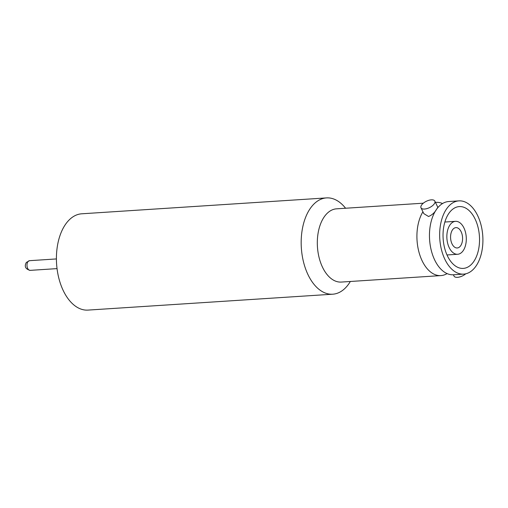 <?xml version="1.0" encoding="UTF-8"?>
<svg xmlns="http://www.w3.org/2000/svg" width="508" height="508" viewBox="0 0 508 508"><rect width="100%" height="100%" fill="white"/><g stroke="black" fill="none" stroke-linecap="round" stroke-linejoin="round"><path stroke-width="0.76" d="M420.999 207.791L423.824 213.633L428.542 216.491C432.01 215.075 434.702 212.642 436.607 209.201L437.845 207.347L434.829 201.105A7.683 3.537 154.2 0 1 432.162 205.975A7.683 3.537 154.2 0 1 424.491 209.048A7.683 3.537 154.2 0 1 420.999 207.791A7.683 3.537 154.2 0 1 423.666 202.921A7.683 3.537 154.2 0 1 431.33 199.847A7.683 3.537 154.2 0 1 434.829 201.105M350.342 281.476A48.254 28.327 -93.7 0 1 348.253 284.62A48.254 28.327 -93.7 0 1 332.74 294.202A48.254 28.327 -93.7 0 1 303.555 262.141A48.254 28.327 -93.7 0 1 310.966 207.48A48.254 28.327 -93.7 0 1 326.485 197.904A48.254 28.327 -93.7 0 1 345.586 208.236M326.485 197.904L81.724 213.798A48.254 28.327 86.3 0 0 66.205 223.38A48.254 28.327 86.3 0 0 58.795 278.041A48.254 28.327 86.3 0 0 87.979 310.096L332.74 294.202M447.091 273.596A36.697 21.546 -93.7 0 1 440.919 275.596L341.319 282.067A36.697 21.546 -93.7 0 1 322.605 267.411A36.697 21.546 -93.7 0 1 324.764 216.11A36.697 21.546 -93.7 0 1 336.563 208.826L423.335 203.187M440.919 275.596A36.697 21.546 -93.7 0 1 422.205 260.941A36.697 21.546 -93.7 0 1 422.923 211.779M436.162 202.355L435.458 202.4A36.697 21.546 -93.7 0 1 436.162 202.355A36.697 21.546 -93.7 0 1 442.538 203.543M453.384 274.784L454.012 276.079A7.683 3.537 -25.8 0 0 457.505 277.336A7.683 3.537 -25.8 0 0 465.728 273.812M463.664 274.117L453.466 274.777A36.697 21.546 -93.7 0 1 434.753 260.128A36.697 21.546 -93.7 0 1 430.943 222.39A36.697 21.546 -93.7 0 1 448.71 201.536L458.902 200.876A36.697 21.546 -93.7 0 1 477.622 215.532A36.697 21.546 -93.7 0 1 481.432 253.27A36.697 21.546 -93.7 0 1 463.664 274.117A36.697 21.546 -93.7 0 1 444.951 259.467A36.697 21.546 -93.7 0 1 441.141 221.723A36.697 21.546 -93.7 0 1 458.902 200.876M475.069 218.961A30.969 18.18 -93.7 0 1 478.282 250.806A30.969 18.18 -93.7 0 1 463.29 268.402A30.969 18.18 -93.7 0 1 447.497 256.038A30.969 18.18 -93.7 0 1 444.284 224.187A30.969 18.18 -93.7 0 1 459.276 206.591A30.969 18.18 -93.7 0 1 475.069 218.961M449.231 247.682A16.504 9.69 -93.7 0 1 447.516 230.708A16.504 9.69 -93.7 0 1 455.511 221.336A16.504 9.69 -93.7 0 1 463.925 227.921A16.504 9.69 -93.7 0 1 465.639 244.894A16.504 9.69 -93.7 0 1 457.651 254.273A16.504 9.69 -93.7 0 1 449.231 247.682M461.118 231.699A10.192 5.988 -93.7 0 1 462.172 242.183A10.192 5.988 -93.7 0 1 457.238 247.974A10.192 5.988 -93.7 0 1 452.037 243.904A10.192 5.988 -93.7 0 1 450.983 233.42A10.192 5.988 -93.7 0 1 455.917 227.628A10.192 5.988 -93.7 0 1 461.118 231.699M30.156 270.364C25.419 269.075 24.149 266.433 26.352 262.426L29.527 260.68A4.851 2.851 86.3 0 0 27.965 261.645A4.851 2.851 86.3 0 0 27.68 268.427A4.851 2.851 86.3 0 0 30.156 270.364L57.036 268.618M29.527 260.68L56.407 258.934M444.862 222.028L455.511 221.336M447.002 254.965L457.651 254.273"/></g></svg>
